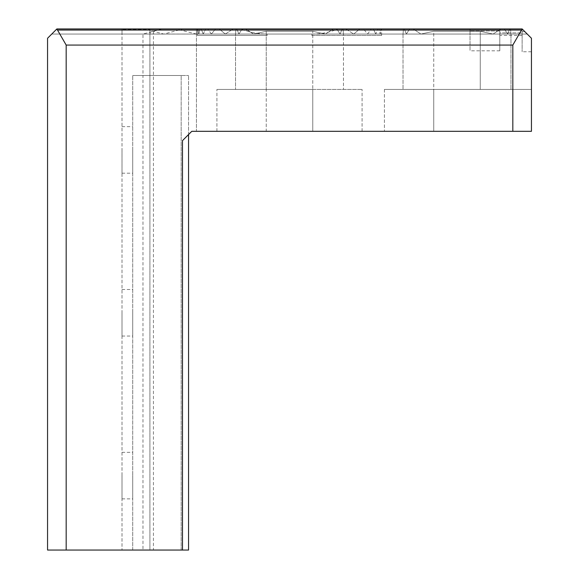 <?xml version="1.0" encoding="UTF-8"?>
<svg xmlns="http://www.w3.org/2000/svg" width="579" height="579" viewBox="0 0 579 579"><rect width="100%" height="100%" fill="white"/><g stroke="black" fill="none" stroke-linecap="round" stroke-linejoin="round"><path stroke-width="0.43" stroke-dasharray="2.9 2.17" d="M197.374 35.464L197.562 28.95L196.447 28.95L197.938 28.95L197.562 28.95L197.374 34.067L196.447 34.067L196.447 28.95L522.135 28.95L381.062 28.95L381.438 28.95L381.626 34.067L527.252 34.067L524.856 31.671L527.252 34.067L311.835 34.067L311.835 35.464L381.626 35.464L311.835 35.464L311.835 34.067C320.904 34.045 329.646 32.337 338.064 28.95C329.646 32.337 320.904 34.045 311.835 34.067L267.165 34.067L267.165 35.464L197.374 35.464L267.165 35.464L267.165 34.067C258.096 34.045 249.354 32.337 240.936 28.95C249.354 32.337 258.096 34.045 267.165 34.067L196.447 34.067L225.296 34.067L233.171 28.95L225.296 34.067L196.447 34.067L211.335 34.067L215.569 28.95L211.335 34.067L196.447 34.067L203.2 34.067L205.69 28.95L203.2 34.067L196.447 34.067L198.785 34.067L200.037 28.95L198.785 34.067L196.447 34.067L196.447 28.95L196.447 34.067L196.447 28.95L196.447 34.067L196.447 28.95L196.447 34.067L196.447 28.95L196.447 34.067L196.447 28.95L196.447 34.067L196.447 28.95L196.447 34.067L196.447 28.95L196.447 34.067L196.447 28.95L196.447 34.067L196.447 28.95L196.447 34.067L196.447 28.95L196.447 34.067L196.447 28.95L196.447 34.067L196.447 28.95L196.447 34.067L196.447 28.95L196.447 34.067L196.447 28.95L196.447 34.067L196.447 28.95L196.447 34.067L196.447 28.95L196.447 34.067L196.447 28.95L196.447 34.067L196.447 28.95L196.447 34.067L196.447 28.95L196.447 34.067L196.447 28.95L196.447 34.067L175.965 28.95L162.077 28.95L142.977 34.067L142.977 75.48L181.176 75.48L132.729 75.48L142.977 75.48L142.977 550.05L122.003 550.05L149.918 550.05L149.918 33.987C150.214 31.946 151.387 31.049 153.435 31.288L163.814 34.067L182.913 28.95L245.662 28.95L242.174 28.95L245.662 28.95L253.443 34.067L245.662 28.95L196.447 28.95L470.025 28.95L196.447 28.95L470.025 28.95L196.447 28.95L470.025 28.95L196.447 28.95L470.025 28.95L196.447 28.95L196.447 34.067L470.025 34.067L470.025 28.95L345.829 28.95L353.704 34.067L470.025 34.067L470.025 28.95L359.776 28.95L522.135 28.95L527.252 34.067L522.135 28.95L527.252 34.067L522.135 28.95L527.252 34.067L522.135 28.95L527.252 34.067L522.135 28.95L527.252 34.067L522.135 28.95L527.252 34.067L522.135 28.95L527.252 34.067L522.135 28.95L527.252 34.067L522.135 28.95L527.252 34.067L522.135 28.95L527.252 34.067L522.135 28.95L527.252 34.067L522.135 28.95L527.252 34.067L522.135 28.95L527.252 34.067L522.135 28.95L527.252 34.067L522.135 28.95L527.252 34.067L522.135 28.95L527.252 34.067L522.135 28.95L527.252 34.067L522.135 28.95L527.252 34.067L522.135 28.95L527.252 34.067L522.135 28.95L527.252 34.067L522.135 28.95L527.252 34.067L522.135 28.95L527.252 34.067L522.135 28.95L527.252 34.067L522.135 28.95L527.252 34.067L522.135 28.95L527.252 34.067L522.135 28.95L527.252 34.067L522.135 28.95L527.252 34.067L522.135 28.95L527.252 34.067L522.135 28.95L527.252 34.067L522.135 28.95L527.252 34.067L522.135 28.95L527.252 34.067L522.135 28.95L56.865 28.95L47.558 38.257L47.558 550.05L66.172 550.05L66.172 45.068L57.502 30.05L521.498 30.05L512.828 45.068L512.828 131.31L531.442 131.31L531.442 38.257L522.135 28.95L56.865 28.95L522.135 28.95L56.865 28.95L522.135 28.95L56.865 28.95L522.135 28.95L56.865 28.95L522.135 28.95L500.835 28.95L504.323 28.95L507.609 34.067L509.665 28.95L510.54 28.95L509.665 28.95L507.609 34.067L504.323 28.95L522.135 28.95L510.54 28.95L510.968 34.067L510.54 28.95L522.135 28.95L196.447 28.95L196.447 34.067L196.447 28.95L196.447 34.067L470.025 34.067L470.025 28.95L470.025 34.067L470.025 28.95L470.025 34.067L470.025 28.95L470.025 34.067L196.447 34.067L196.447 28.95L240.936 28.95L196.447 28.95L233.171 28.95L196.447 28.95L215.569 28.95L196.447 28.95L205.69 28.95L196.447 28.95L200.037 28.95L196.447 28.95L196.447 34.067L196.447 28.95L196.447 34.067L470.025 34.067L470.025 28.95L470.025 34.067M196.447 33.698L196.447 131.31L191.794 131.31L182.486 140.617L191.794 131.31L512.828 131.31M153.435 31.288L153.435 550.05L182.486 550.05L182.486 140.617L182.486 550.05L181.176 550.05L181.176 75.48L188.559 75.48L181.176 75.48L181.176 550.05L142.977 550.05M162.077 28.95L522.135 28.95L338.064 28.95L470.025 28.95L470.025 31.005L470.025 28.95L359.776 28.95L353.704 34.067L359.776 28.95L522.135 28.95L56.865 28.95L245.662 28.95L56.865 28.95L236.825 28.95L235.957 28.95L236.825 28.95L238.888 34.067L236.825 28.95L56.865 28.95L235.957 28.95L235.53 34.067L235.957 28.95L56.865 28.95L175.965 28.95M203.2 34.067L201.203 28.95L203.2 34.067M211.335 34.067L207.839 28.95L211.335 34.067M225.296 34.067L219.224 28.95L225.296 34.067M333.338 28.95L413.16 28.95L409.671 28.95L413.16 28.95L420.94 34.067L413.16 28.95L333.338 28.95L325.557 34.067L333.338 28.95L336.826 28.95L340.112 34.067L342.175 28.95L343.043 28.95L342.175 28.95L340.112 34.067L336.826 28.95L409.671 28.95L333.338 28.95L325.557 34.067L312.761 31.273L325.557 34.067L333.338 28.95L413.16 28.95L409.671 28.95L406.378 34.067L404.323 28.95L403.454 28.95L404.323 28.95L406.378 34.067L409.671 28.95L413.16 28.95L333.338 28.95M182.913 28.95L522.135 28.95L196.447 28.95L522.135 28.95L196.447 28.95L522.135 28.95L196.447 28.95L522.135 28.95L196.447 28.95L522.135 28.95L500.835 28.95L522.135 28.95L509.665 28.95L522.135 28.95L509.665 28.95L507.609 34.067L509.665 28.95L510.54 28.95L510.968 34.067L510.54 28.95L522.135 28.95L500.835 28.95L493.055 34.067L480.259 31.273L493.055 34.067L500.835 28.95L504.323 28.95L507.609 34.067L504.323 28.95L522.135 28.95L56.865 28.95L522.135 28.95L56.865 28.95L522.135 28.95L56.865 28.95L522.135 28.95L56.865 28.95L149.918 28.95L56.865 28.95L149.918 28.95L149.918 34.067L149.918 28.95L149.918 34.067L149.918 28.95L149.918 34.067L149.918 28.95L149.918 34.067L149.918 28.95L149.918 34.067L149.918 28.95L149.918 34.067L149.918 28.95L149.918 34.067L149.918 28.95L149.918 34.067L149.918 28.95L149.918 34.067L149.918 28.95L149.918 34.067L149.918 28.95L149.918 34.067L149.918 28.95L149.918 34.067L149.918 28.95L149.918 34.067L149.918 28.95L149.918 34.067L149.918 28.95L149.918 34.067L149.918 28.95L149.918 34.067L51.748 34.067L122.003 34.067L122.003 29.413L149.918 29.413L149.918 28.95L56.865 28.95L122.003 28.95L56.865 28.95L122.003 28.95L56.865 28.95L122.003 28.95L56.865 28.95L122.003 28.95L56.865 28.95L122.003 28.95L56.865 28.95L122.003 28.95L56.865 28.95L122.003 28.95L122.003 34.067L122.003 28.95L122.003 34.067L122.003 28.95L122.003 34.067L122.003 28.95L122.003 34.067L122.003 28.95L122.003 34.067L122.003 28.95L122.003 34.067L122.003 28.95L122.003 34.067L122.003 28.95L122.003 34.067L122.003 28.95L56.865 28.95L522.135 28.95L196.447 28.95L236.825 28.95L238.888 34.067L242.174 28.95L196.447 28.95L236.825 28.95L235.957 28.95L235.53 34.067L235.957 28.95L196.447 28.95L242.174 28.95L238.888 34.067L236.825 28.95L196.447 28.95L242.174 28.95L238.888 34.067L242.174 28.95L245.662 28.95L253.443 34.067L266.239 31.273L253.443 34.067L245.662 28.95L196.447 28.95L196.447 131.31M266.239 89.434L362.085 89.434L216.915 89.434L312.761 89.434L216.915 89.434L266.239 89.434L266.239 31.273L312.761 31.273L266.239 31.273L253.443 34.067L266.239 31.273L312.761 31.273L325.557 34.067L312.761 31.273L266.239 31.273L266.239 131.31L362.085 131.31L312.761 131.31L362.085 131.31L312.761 131.31L312.761 31.273L312.761 131.31L312.761 89.434L312.761 131.31L216.915 131.31L312.761 131.31L216.915 131.31L266.239 131.31L266.239 89.434M343.043 28.95L343.47 34.067L343.043 28.95L403.454 28.95L403.027 34.067L403.454 28.95L342.175 28.95L404.323 28.95L342.175 28.95L343.043 28.95L343.47 34.067L343.043 28.95L404.323 28.95L403.454 28.95L403.027 34.067L403.454 28.95L343.043 28.95M433.736 31.273L420.94 34.067L433.736 31.273L480.259 31.273L433.736 31.273L420.94 34.067L413.16 28.95L420.94 34.067L433.736 31.273L480.259 31.273L493.055 34.067L500.835 28.95L493.055 34.067L480.259 31.273L433.736 31.273L433.736 89.434L403.027 89.434L510.968 89.434L384.413 89.434L433.736 89.434L384.413 89.434L433.736 89.434L433.736 131.31L384.413 131.31L531.442 131.31L433.736 131.31L531.442 131.31L433.736 131.31L433.736 89.434L433.736 131.31L433.736 89.434L531.442 89.434L531.442 131.31L531.442 89.434L531.442 131.31L531.442 89.434L433.736 89.434L531.442 89.434L433.736 89.434L433.736 31.273M122.003 475.605L122.003 498.874L122.003 475.605M122.003 312.761L122.003 336.03L122.003 312.761M122.003 149.918L122.003 173.186L122.003 149.918M381.626 35.464L381.438 28.95L522.135 28.95L345.829 28.95L353.704 34.067L527.252 34.067L367.665 34.067L363.431 28.95L367.665 34.067L371.161 28.95L367.665 34.067L527.252 34.067L375.8 34.067L373.31 28.95L375.8 34.067L377.798 28.95L375.8 34.067L527.252 34.067L380.215 34.067L378.963 28.95L380.215 34.067L381.062 28.95L380.215 34.067L527.252 34.067L51.748 34.067L149.918 34.067L51.748 34.067L149.918 34.067L51.748 34.067L149.918 34.067L51.748 34.067L149.918 34.067L51.748 34.067L149.918 34.067L51.748 34.067L149.918 34.067L51.748 34.067L149.918 34.067L51.748 34.067L122.003 34.067L122.003 550.05L122.003 29.413M163.814 34.067L142.977 34.067M149.918 29.413L149.918 550.05L153.435 550.05M195.065 34.067L149.918 33.987M66.172 45.068L512.828 45.068M521.498 30.05L522.367 29.182M56.633 29.182L57.502 30.05M336.826 28.95L409.671 28.95L406.378 34.067L404.323 28.95L406.378 34.067L409.671 28.95L336.826 28.95L340.112 34.067L342.175 28.95L340.112 34.067L336.826 28.95M149.918 28.95L56.865 28.95L149.918 28.95M182.486 550.05L188.559 550.05L188.559 75.48L188.559 134.538L182.486 140.617L182.486 550.05L66.172 550.05M404.323 28.95L342.175 28.95L404.323 28.95M531.442 38.257L531.442 51.748L531.442 38.257M198.785 34.067L197.938 28.95L198.785 34.067M325.557 34.067L420.94 34.067L325.557 34.067M340.112 34.067L406.378 34.067L340.112 34.067M196.447 34.067L238.888 34.067L196.447 34.067L235.53 34.067L235.53 89.434L235.53 34.067L51.748 34.067L527.252 34.067L51.748 34.067M343.47 34.067L403.027 34.067L403.027 89.434L403.027 34.067L343.47 34.067L343.47 89.434L343.47 34.067M499.8 31.005L470.025 31.005L499.8 31.005L499.8 28.95L499.8 50.814L499.8 31.005M522.135 31.671L522.135 28.95L522.135 34.067L522.135 28.95L522.135 34.067L522.135 32.865L499.8 32.865L499.8 34.067L522.135 34.067L522.135 28.95L522.135 31.671L524.856 31.671L522.135 31.671L522.135 51.748L522.135 31.671M499.8 28.95L499.8 34.067L499.8 28.95L499.8 34.067L522.135 34.067L499.8 34.067L499.8 30.057L522.135 30.057L499.8 30.057L499.8 34.067L499.8 32.865L522.135 32.865L522.135 34.067L499.8 34.067L499.8 28.95M522.135 28.95L522.135 30.057L522.135 28.95M522.135 32.865L522.135 35.464L522.135 32.865M470.025 31.005L470.025 50.814L470.025 31.005M499.8 32.865L499.8 35.464L499.8 32.865M132.729 550.05L132.729 75.48L132.729 550.05M132.729 475.605L132.729 498.874L132.729 475.605M132.729 312.761L132.729 336.03L132.729 312.761M132.729 149.918L132.729 173.186L132.729 149.918M480.259 31.273L480.259 89.434L480.259 31.273M510.968 34.067L510.968 89.434L510.968 34.067M362.085 131.31L362.085 89.434L362.085 131.31M216.915 131.31L216.915 89.434L216.915 131.31M531.442 51.748L522.135 51.748M384.413 89.434L384.413 131.31L384.413 89.434M499.8 50.814L470.025 50.814M522.135 35.464L499.8 35.464M122.003 173.186L132.729 173.186M122.003 126.656L132.729 126.656M122.003 336.03L132.729 336.03M122.003 289.5L132.729 289.5M122.003 498.874L132.729 498.874M122.003 452.344L132.729 452.344"/><path stroke-width="0.87" d="M522.135 28.95L531.442 38.257L531.442 131.31L512.828 131.31L512.828 45.068L521.498 30.05L57.502 30.05L66.172 45.068L66.172 550.05L47.558 550.05L47.558 38.257L56.865 28.95L522.135 28.95M512.828 45.068L66.172 45.068M57.502 30.05L56.633 29.182M522.367 29.182L521.498 30.05M196.447 131.31L191.794 131.31L188.559 134.538L188.559 550.05L66.172 550.05M512.828 131.31L191.794 131.31L182.486 140.617L182.486 550.05"/></g></svg>
